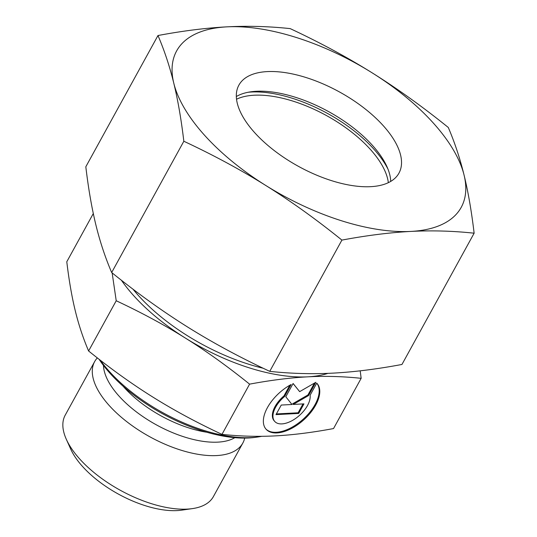 <?xml version="1.0" encoding="UTF-8"?>
<svg xmlns="http://www.w3.org/2000/svg" width="537" height="537" viewBox="0 0 537 537"><rect width="100%" height="100%" fill="white"/><g stroke="black" fill="none" stroke-linecap="round" stroke-linejoin="round"><path stroke-width="0.81" d="M244.697 438.091A84.544 39.322 -151.2 0 1 242.838 443.038L213.404 496.584A84.544 39.322 -151.2 0 1 192.4 508.613A84.544 39.322 -151.2 0 1 79.691 458.96A84.544 39.322 -151.2 0 1 66.32 439.3A84.544 39.322 -151.2 0 1 65.225 415.121L94.66 361.582A84.544 39.322 -151.2 0 1 97.325 357.897M192.4 508.613L181.701 510.15A74.395 34.603 -151.2 0 1 82.517 466.458A74.395 34.603 -151.2 0 1 70.756 449.16L66.32 439.3M242.838 443.038A84.544 39.322 -151.2 0 1 184.923 451.342A84.544 39.322 -151.2 0 1 109.125 405.422A84.544 39.322 -151.2 0 1 94.66 361.582M261.794 436.306A111.629 51.921 -151.2 0 1 258.096 436.943A111.629 51.921 -151.2 0 1 109.28 371.389A111.629 51.921 -151.2 0 1 100.231 360.159M258.096 436.943L255.424 437.333A109.092 50.74 -151.2 0 1 109.984 373.262A109.092 50.74 -151.2 0 1 99.063 359.253M112.146 272.903L116.22 300.754C141.486 312.581 164.523 325.013 185.325 338.042A137.002 63.715 -151.2 0 1 133.585 295.565A137.002 63.715 -151.2 0 1 121.396 280.233M116.22 300.754L88.598 350.983C83.107 338.122 78.671 324.724 75.274 310.782C71.857 296.874 69.031 280.542 66.789 261.767L93.297 213.545M265.815 428.929A34.247 18.198 138 0 0 291.403 427.58A34.247 18.198 138 0 0 316.756 383.156A34.247 18.198 -42 0 1 317.038 383.452A34.247 18.198 -42 0 1 291.98 428.217A34.247 18.198 -42 0 1 266.097 429.251A34.247 18.198 -42 0 1 291.148 384.492L284.509 396.568A22.608 12.015 138 0 0 273.018 417.471A22.608 12.015 138 0 0 274.756 421.464A22.608 12.015 138 0 0 296.538 417.786A22.608 12.015 138 0 0 310.111 395.232L316.756 383.156M284.509 396.568L283.932 395.93L289.819 385.23M274.756 421.464L274.179 420.827A22.608 12.015 -42 0 1 272.447 416.833A22.608 12.015 -42 0 1 283.932 395.93M298.7 413.436L275.991 414.618L281.254 405.052L292 404.495L285.805 396.776L293.108 383.492L299.653 391.648L315.81 382.31L308.507 395.594L293.209 404.435L303.955 403.871L298.7 413.436L298.122 412.799L303.002 403.918M293.209 404.435L292.638 403.79L307.936 394.957L314.454 383.089M308.507 395.594L307.936 394.957M299.653 391.648L293.081 383.539M276.374 413.933L298.122 412.799M327.919 373.363A137.002 63.715 -151.2 0 1 307.795 376.833A137.002 63.715 -151.2 0 1 185.325 338.042C206.154 351.037 227.574 366.409 249.591 384.143C270.99 380.162 290.396 377.719 307.795 376.833C325.214 375.907 343.002 376.403 361.153 378.323L360.206 370.832M361.153 378.323L333.537 428.56C312.138 432.547 292.739 434.983 275.333 435.876C257.914 436.803 240.126 436.299 221.976 434.379C196.71 422.552 173.673 410.12 152.864 397.085C132.042 384.089 110.622 368.724 88.598 350.983M249.591 384.143L221.976 434.379M248.175 92.257A96.412 44.84 -151.2 0 1 373.933 149.205A96.412 44.84 -151.2 0 1 387.976 169.115M236.535 99.217A91.337 42.477 -151.2 0 1 370.355 149.393A91.337 42.477 -151.2 0 1 388.338 182.674M236.327 96.539A91.337 42.477 -151.2 0 1 250.759 91.82A91.337 42.477 -151.2 0 1 372.517 145.46A91.337 42.477 -151.2 0 1 386.962 166.698A91.337 42.477 -151.2 0 1 390.708 181.412M383.337 125.779A91.337 42.477 -151.2 0 1 398.964 173.136A91.337 42.477 -151.2 0 1 336.404 182.103A91.337 42.477 -151.2 0 1 254.518 132.498A91.337 42.477 -151.2 0 1 238.891 85.135A91.337 42.477 -151.2 0 1 301.452 76.167A91.337 42.477 -151.2 0 1 383.337 125.779M341.908 240.093C366.858 235.421 389.849 232.534 410.892 231.42A162.375 75.516 -151.2 0 1 265.741 185.453A162.375 75.516 -151.2 0 1 204.416 135.109A162.375 75.516 -151.2 0 1 173.78 83.168C177.881 99.996 181.238 119.362 183.835 141.251C213.283 155.005 240.589 169.739 265.741 185.453C290.879 201.187 316.273 219.398 341.908 240.093L269.742 371.356C240.294 357.602 212.988 342.875 187.836 327.161C162.698 311.426 137.311 293.209 111.669 272.521C105.259 257.565 99.989 241.684 95.875 224.875C91.767 208.041 88.417 188.682 85.819 166.785L157.979 35.523C164.396 50.478 169.658 66.36 173.78 83.168A162.375 75.516 -151.2 0 1 226.963 26.85C205.926 27.958 182.929 30.851 157.979 35.523M448.281 127.464C422.639 106.769 397.252 88.558 372.114 72.824A162.375 75.516 -151.2 0 1 433.433 123.161A162.375 75.516 -151.2 0 1 464.075 175.109C459.954 158.301 454.691 142.419 448.281 127.464M474.131 233.199C471.533 211.303 468.183 191.937 464.075 175.109A162.375 75.516 -151.2 0 1 410.892 231.42C431.916 230.339 453 230.93 474.131 233.199L401.965 364.462C377.021 369.134 354.024 372.02 332.987 373.128C311.957 374.215 290.879 373.624 269.742 371.356M183.835 141.251L111.669 272.521M290.208 28.622C269.071 26.353 247.993 25.763 226.963 26.85A162.375 75.516 -151.2 0 1 372.114 72.824C346.962 57.11 319.656 42.376 290.208 28.622M234.857 437.668A77.737 36.154 -151.2 0 1 217.807 442.139A77.737 36.154 -151.2 0 1 118.952 396.024A77.737 36.154 -151.2 0 1 103.473 365.442M206.785 432.231A77.221 35.919 -151.2 0 1 124.081 387.338A77.221 35.919 -151.2 0 1 123.101 386.231M263.177 368.241A130.404 60.647 -151.2 0 1 138.237 295.323A130.404 60.647 -151.2 0 1 132.961 289.148"/></g></svg>
